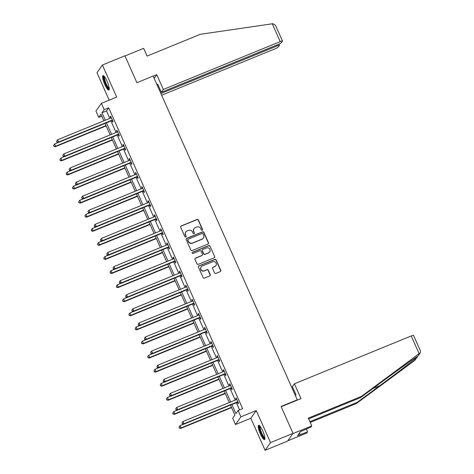 <?xml version="1.0" encoding="UTF-8"?>
<svg xmlns="http://www.w3.org/2000/svg" width="474" height="474" viewBox="0 0 474 474"><rect width="100%" height="100%" fill="white"/><g stroke="black" fill="none" stroke-linecap="round" stroke-linejoin="round"><path stroke-width="0.71" d="M202.214 230.269A0.687 0.664 35.2 0 0 202.558 229.398L198.363 219.977A0.978 0.948 35.2 0 0 197.083 219.456L181.169 225.974A0.978 0.948 35.2 0 0 180.677 227.224L184.872 236.639A0.687 0.664 35.2 0 0 186.051 236.781A0.687 0.664 35.2 0 0 186.11 236.135L185.565 234.914A3.134 3.028 35.2 0 1 187.135 230.921L188.462 230.376A3.134 3.028 35.2 0 1 192.551 232.053L193.096 233.273A0.687 0.664 35.2 0 0 194.275 233.409A0.687 0.664 35.2 0 0 194.334 232.764L193.789 231.543A3.134 3.028 35.2 0 1 195.359 227.55L196.686 227.005A3.134 3.028 35.2 0 1 200.775 228.687L201.32 229.902A0.687 0.664 35.2 0 0 202.214 230.269M202.416 230.139A0.687 0.664 35.2 0 0 202.41 229.606L198.215 220.191A0.978 0.948 35.2 0 0 196.941 219.663L181.021 226.181A0.978 0.948 35.2 0 0 180.695 226.406M185.968 236.876A0.687 0.664 35.2 0 0 185.962 236.342L185.565 234.914M194.192 233.51A0.687 0.664 35.2 0 0 194.186 232.971L193.789 231.543M262.714 430.825A7.78 1.689 -112.3 0 0 258.62 425.255A7.78 1.689 -112.3 0 0 260.422 434.077A7.78 1.689 -112.3 0 0 264.516 439.653A7.78 1.689 -112.3 0 0 262.714 430.825M107.065 81.232A7.78 1.689 -112.3 0 0 102.971 75.662A7.78 1.689 -112.3 0 0 104.778 84.485A7.78 1.689 -112.3 0 0 108.866 90.06A7.78 1.689 -112.3 0 0 107.065 81.232M214.562 272.917A0.978 0.948 35.2 0 0 215.842 273.439L220.303 271.608A0.978 0.948 35.2 0 0 220.795 270.364L216.138 259.906A0.978 0.948 35.2 0 0 214.858 259.379L198.944 265.902A0.978 0.948 35.2 0 0 198.452 267.146L203.109 277.604A0.978 0.948 35.2 0 0 204.389 278.131L209.781 275.921A0.978 0.948 35.2 0 0 210.272 274.671L208.282 270.198A0.978 0.948 35.2 0 0 207.002 269.67L204.324 270.767A2.619 2.53 35.2 0 1 201.13 266.892A2.619 2.53 35.2 0 1 202.214 266.027L212.696 261.737A2.619 2.53 35.2 0 1 215.889 265.612A2.619 2.53 35.2 0 1 214.805 266.477L213.057 267.194A0.978 0.948 35.2 0 0 212.571 268.438L214.562 272.917M293.033 433.372L287.605 441.075L265.084 450.3L270.512 442.592L293.033 433.372L281.058 406.461L297.269 399.825L153.12 76.053L136.903 82.695L124.923 55.79L102.402 65.009L116.675 97.063L101.359 103.338L104.173 109.654L108.676 107.811L242.617 408.647L238.114 410.496L240.928 416.812L235.501 424.52L232.687 418.198L234.885 415.076L230.441 405.098M270.512 442.592L256.244 410.543L240.928 416.812M208.033 244.051A0.978 0.948 35.2 0 0 208.524 242.801L203.867 232.343A0.978 0.948 35.2 0 0 202.588 231.822L186.673 238.339A0.978 0.948 35.2 0 0 186.181 239.583L190.838 250.041A0.978 0.948 35.2 0 0 192.118 250.568L208.033 244.051M210.006 246.124L214.663 256.582A0.978 0.948 35.2 0 1 214.171 257.832L198.251 264.35A0.978 0.948 35.2 0 1 196.977 263.822L194.98 259.349A0.978 0.948 35.2 0 1 195.472 258.099L201.924 255.456A0.978 0.948 35.2 0 0 202.416 254.206L201.094 251.238A0.978 0.948 35.2 0 0 199.815 250.716L193.096 253.466A0.687 0.664 35.2 0 1 192.26 252.452A0.687 0.664 35.2 0 1 192.545 252.227L208.726 245.597A0.978 0.948 35.2 0 1 210.006 246.124L214.663 256.582M102.402 65.009L96.974 72.718L109.18 100.133M296.967 400.252L297.269 399.825M108.676 107.811L106.478 110.934L109.802 118.405M110.946 120.977L116.071 132.489M117.22 135.06L122.345 146.573M123.489 149.144L128.614 160.662M129.757 163.234L134.889 174.746M136.032 177.317L141.157 188.83M142.301 191.401L147.426 202.913M148.569 205.485L153.7 216.997M154.844 219.569L159.969 231.087M161.113 233.652L166.238 245.171M167.387 247.742L172.512 259.254M173.656 261.826L178.781 273.338M179.924 275.909L185.056 287.422M186.199 289.993L191.324 301.511M192.468 304.077L197.593 315.595M198.742 318.167L203.867 329.679M205.011 332.25L210.136 343.763M211.28 346.334L216.411 357.846M217.554 360.418L222.679 371.93M223.823 374.501L228.948 386.02M230.097 388.585L235.222 400.103M236.366 402.675L239.577 409.892M112.06 120.657L112.711 122.12L113.079 121.599L110.667 116.183L110.3 116.705L110.863 117.973M118.334 134.746L118.986 136.204L119.353 135.683L116.942 130.267L116.574 130.788L117.137 132.056M124.603 148.83L125.255 150.288L125.622 149.772L123.21 144.351L122.843 144.872L123.406 146.14M130.877 162.914L131.523 164.377L131.891 163.856L129.479 158.434L129.112 158.956L129.68 160.224M137.146 176.998L137.798 178.461L138.165 177.94L135.754 172.524L135.386 173.046L135.949 174.308M143.415 191.081L144.066 192.545L144.434 192.023L142.022 186.608L141.655 187.129L142.218 188.397M149.689 205.171L150.341 206.628L150.708 206.107L148.291 200.692L147.929 201.213L148.492 202.481M155.958 219.255L156.61 220.712L156.977 220.197L154.565 214.775L154.198 215.297L154.761 216.565M162.232 233.338L162.878 234.802L163.246 234.28L160.834 228.859L160.467 229.38L161.036 230.648M168.501 247.422L169.153 248.886L169.52 248.364L167.109 242.949L166.741 243.47L167.304 244.732M174.77 261.506L175.421 262.969L175.789 262.448L173.377 257.032L173.01 257.554L173.573 258.816M181.044 275.595L181.696 277.053L182.063 276.532L179.646 271.116L179.285 271.638L179.847 272.906M187.313 289.679L187.965 291.137L188.332 290.615L185.921 285.2L185.553 285.721L186.116 286.989M193.588 303.763L194.233 305.226L194.601 304.705L192.189 299.284L191.822 299.805L192.385 301.073M199.856 317.847L200.508 319.31L200.875 318.789L198.464 313.373L198.096 313.889L198.659 315.157M206.125 331.93L206.777 333.394L207.144 332.872L204.732 327.457L204.365 327.978L204.928 329.24M212.399 346.014L213.051 347.478L213.413 346.956L211.001 341.541L210.634 342.062L211.203 343.33M218.668 360.104L219.32 361.561L219.687 361.04L217.276 355.624L216.908 356.146L217.471 357.414M224.943 374.187L225.588 375.645L225.956 375.13L223.544 369.708L223.177 370.23L223.74 371.498M231.211 388.271L231.863 389.735L232.23 389.213L229.819 383.792L229.452 384.313L230.014 385.581M237.48 402.355L238.132 403.818L238.499 403.297L236.088 397.882L235.72 398.403L236.283 399.665M256.244 410.543L250.817 418.246L265.084 450.3M250.817 418.246L235.501 424.52M101.78 116.118L98.746 117.362L95.932 111.04L101.359 103.338M231.863 404.518L235.916 413.618L238.114 410.496M104.173 109.654L101.969 112.782L105.299 120.248M106.443 122.819L111.568 134.338M112.711 136.903L117.842 148.421M118.986 150.993L124.111 162.505M125.255 165.076L130.38 176.589M131.523 179.16L136.654 190.672M137.798 193.244L142.923 204.762M144.066 207.328L149.192 218.846M150.341 221.417L155.466 232.93M156.61 235.501L161.735 247.013M162.878 249.585L168.009 261.097M169.153 263.668L174.278 275.187M175.421 277.752L180.547 289.27M181.696 291.842L186.821 303.354M187.965 305.926L193.09 317.438M194.233 320.009L199.364 331.522M200.508 334.093L205.633 345.605M206.777 348.177L211.902 359.695M213.051 362.26L218.176 373.779M219.32 376.35L224.445 387.862M225.588 390.434L230.72 401.946M103.877 120.829L100.944 114.24L98.746 117.362M229.298 402.527L224.172 391.014M223.029 388.443L217.904 376.931M216.76 374.359L211.629 362.841M210.486 360.276L205.361 348.757M204.217 346.186L199.092 334.674M197.942 332.102L192.817 320.59M191.674 318.018L186.549 306.506M185.405 303.935L180.274 292.422M179.131 289.851L174.005 278.333M172.862 275.761L167.737 264.249M166.587 261.678L161.462 250.165M160.319 247.594L155.194 236.082M154.05 233.51L148.919 221.998M147.775 219.426L142.65 207.908M141.507 205.343L136.382 193.825M135.232 191.253L130.107 179.741M128.964 177.169L123.838 165.657M122.695 163.086L117.564 151.573M116.42 149.002L111.295 137.484M110.152 134.918L105.027 123.4M106.478 110.934L101.969 112.782M110.3 116.705L110.809 116.497M116.574 130.788L117.078 130.581M122.843 144.872L123.347 144.665M129.112 158.956L129.621 158.749M135.386 173.046L135.89 172.838M141.655 187.129L142.164 186.922M147.929 201.213L148.433 201.006M154.198 215.297L154.702 215.089M160.467 229.38L160.976 229.173M166.741 243.47L167.245 243.263M173.01 257.554L173.52 257.346M179.285 271.638L179.788 271.43M185.553 285.721L186.057 285.514M191.822 299.805L192.331 299.598M198.096 313.889L198.6 313.681M204.365 327.978L204.875 327.771M210.634 342.062L211.143 341.855M216.908 356.146L217.412 355.938M223.177 370.23L223.687 370.022M229.452 384.313L229.955 384.106M235.72 398.403L236.23 398.196M194.056 228.581L193.913 228.794A3.134 3.028 35.2 0 0 193.641 231.756M185.838 231.952L185.689 232.159A3.134 3.028 35.2 0 0 185.417 235.122M208.359 243.826A0.978 0.948 35.2 0 0 208.376 243.008L203.719 232.55A0.978 0.948 35.2 0 0 202.445 232.029L186.525 238.546A0.978 0.948 35.2 0 0 186.199 238.772M203.062 233.824A0.687 0.664 35.2 0 0 202.167 233.457L188.196 239.18A0.687 0.664 35.2 0 0 187.852 240.051L188.427 241.337A3.134 3.028 35.2 0 0 192.521 243.014L202.072 239.103A3.134 3.028 35.2 0 0 203.636 235.11L203.062 233.824M187.911 239.406L187.769 239.613A0.687 0.664 35.2 0 0 187.71 240.265L187.852 240.051M203.37 238.072L203.222 238.28A3.134 3.028 35.2 0 1 201.924 239.311L192.373 243.221A3.134 3.028 35.2 0 1 188.279 241.544L187.71 240.265M214.497 257.607A0.978 0.948 35.2 0 0 214.515 256.789M202.333 255.136L202.185 255.344A0.978 0.948 35.2 0 1 201.782 255.664L195.324 258.306A0.978 0.948 35.2 0 0 194.998 258.531M209.858 246.332A0.978 0.948 35.2 0 0 208.578 245.81L192.397 252.435A0.687 0.664 35.2 0 0 192.195 252.565M208.625 252.713A2.619 2.53 35.2 0 0 209.555 248.761A2.619 2.53 35.2 0 0 206.516 247.973L202.825 249.484A0.978 0.948 35.2 0 0 202.333 250.734L203.654 253.703A0.978 0.948 35.2 0 0 204.934 254.224L208.477 252.92A2.619 2.53 35.2 0 0 209.561 252.061L209.709 251.848M202.416 249.804L202.268 250.017A0.978 0.948 35.2 0 0 202.185 250.942L202.333 250.734M208.477 252.92L204.786 254.431A0.978 0.948 35.2 0 1 203.506 253.91L202.185 250.942M215.889 265.612L215.741 265.819A2.619 2.53 35.2 0 1 214.657 266.684L212.909 267.401A0.978 0.948 35.2 0 0 212.589 267.62M201.13 266.892L200.982 267.099A2.619 2.53 35.2 0 0 204.181 270.974L204.324 270.767M210.106 275.696A0.978 0.948 35.2 0 0 210.124 274.879L208.133 270.405A0.978 0.948 35.2 0 0 206.854 269.878L204.181 270.974M220.629 271.389A0.978 0.948 35.2 0 0 220.647 270.571L215.99 260.113A0.978 0.948 35.2 0 0 214.716 259.586L198.796 266.11A0.978 0.948 35.2 0 0 198.47 266.329M58.095 142.544L54.634 143.966L55.642 146.217L55.274 146.739L106.14 125.906M54.06 146.182L53.657 145.275L53.912 146.389L55.642 146.217L105.998 125.598M53.657 145.275L54.634 143.966M55.274 146.739L53.912 146.389M112.427 120.141L112.273 120.141A0.995 0.966 35.2 0 0 111.905 120.212L58.575 142.052L57.573 139.794L110.904 117.955A0.995 0.966 35.2 0 0 111.212 117.753L111.319 117.647M112.658 120.657L111.905 120.663A0.995 0.966 35.2 0 0 111.538 120.734L58.207 142.573L58.575 142.052L56.993 142.01L56.59 141.11L56.993 142.01M56.844 142.224L58.207 142.573M57.573 139.794L56.59 141.11M109.257 88.757A6.731 1.463 67.7 0 1 107.142 86.831A6.731 1.463 67.7 0 1 104.262 80.183A6.731 1.463 67.7 0 1 104.156 76.314M104.553 76.782A6.233 1.357 -112.3 0 0 107.551 86.327A6.233 1.357 -112.3 0 0 109.21 88.152M103.445 75.722A7.732 1.683 -112.3 0 0 107.213 87.459A7.732 1.683 -112.3 0 0 109.162 89.687M264.901 438.355A6.731 1.463 67.7 0 1 262.786 436.424A6.731 1.463 67.7 0 1 259.912 429.776A6.731 1.463 67.7 0 1 259.805 425.907M260.196 426.375A6.233 1.357 -112.3 0 0 263.2 435.92A6.233 1.357 -112.3 0 0 264.853 437.745M259.088 425.314A7.732 1.683 -112.3 0 0 262.863 437.052A7.732 1.683 -112.3 0 0 264.812 439.279M272.254 23.789L272.965 23.7L275.524 25.389L282.486 41.019A2.992 0.403 156 0 0 280.193 41.611L272.254 23.789L200.253 34.318L147.1 56.086L143.646 48.318L125 55.956M161.664 95.238L275.157 48.757A2.992 0.403 156 0 0 278.303 47.021L279.417 45.439A2.992 0.403 156 0 0 279.447 45.326A2.992 0.403 156 0 0 277.154 45.919L276.757 45.03M160.905 93.532L277.154 45.919M157.119 85.042L157.735 84.171L161.35 92.294L278.197 44.443A2.992 0.403 156 0 0 281.337 42.713L282.457 41.125A2.992 0.403 156 0 0 282.486 41.019M161.35 92.294L163.346 89.462L280.193 41.611M154.145 78.358L156.758 74.655L163.346 89.462M153.155 76.13L156.758 74.655M157.285 85.409L158.132 85.059M309.883 421.7L357.283 402.284L356.418 403.516L414.732 360.471L420.314 352.798L361.449 396.371L360.584 397.597L308.627 418.88M357.283 402.284L379.71 385.735C395.594 374.039 414.104 359.932 416.913 357.372L417.553 356.46C416.172 356.993 398.99 369.228 383.01 381.049L360.584 397.597M361.449 396.371L308.296 418.139L311.756 425.901L310.891 427.133L300.386 431.672L297.553 435.689L307.59 431.82L306.334 429M307.59 431.82L306.725 433.046L287.807 440.796L292.837 433.651L311.756 425.901M356.418 403.516L310.215 422.435M281.171 406.722L300.99 398.61L294.395 383.798L411.236 335.947A2.992 0.403 -24 0 1 413.529 335.355L420.491 350.979L420.314 352.798M294.395 383.798L292.399 386.636L296.019 394.759L295.403 395.63M292.796 387.525L291.948 387.868M417.724 356.371L419.739 353.361M300.255 434.581L299.509 432.91M64.369 156.633L60.909 158.049L61.91 160.307L61.549 160.828L112.409 139.996M60.328 160.265L59.925 159.359L60.186 160.473L61.91 160.307L112.273 139.682M59.925 159.359L60.909 158.049M61.549 160.828L60.186 160.473M70.638 170.717L67.178 172.133L68.185 174.391L67.818 174.912L118.684 154.08M66.603 174.349L66.2 173.448L66.455 174.556L68.185 174.391L118.541 153.766M66.2 173.448L67.178 172.133M67.818 174.912L66.455 174.556M118.701 134.225L118.541 134.225A0.995 0.966 35.2 0 0 118.18 134.296L64.849 156.142L63.842 153.884L117.173 132.039A0.995 0.966 35.2 0 0 117.481 131.837L117.588 131.731M118.933 134.74L118.18 134.746A0.995 0.966 35.2 0 0 117.813 134.817L64.482 156.657L64.849 156.142L63.261 156.1L62.864 155.194L63.261 156.1M63.119 156.307L64.482 156.657M63.842 153.884L62.864 155.194M124.97 148.309L124.816 148.309A0.995 0.966 35.2 0 0 124.449 148.38L71.118 170.225L70.111 167.968L123.447 146.122A0.995 0.966 35.2 0 0 123.75 145.921L123.862 145.814M125.201 148.824L124.449 148.83A0.995 0.966 35.2 0 0 124.081 148.901L70.75 170.747L71.118 170.225L69.536 170.184L69.133 169.277L69.536 170.184M69.388 170.391L70.75 170.747M70.111 167.968L69.133 169.277M76.912 184.801L73.452 186.217L74.454 188.474L74.086 188.996L124.952 168.163M72.872 188.433L72.469 187.532L72.723 188.64L74.454 188.474L124.816 167.849M72.469 187.532L73.452 186.217M74.086 188.996L72.723 188.64M83.181 198.884L79.721 200.301L80.728 202.558L80.361 203.079L131.227 182.247M79.14 202.517L78.743 201.616L78.998 202.724L80.728 202.558L131.085 181.933M78.743 201.616L79.721 200.301M80.361 203.079L78.998 202.724M89.45 212.968L85.99 214.384L86.997 216.642L86.629 217.163L137.496 196.331M85.415 216.6L85.012 215.7L85.267 216.814L86.997 216.642L137.353 196.017M85.012 215.7L85.99 214.384M86.629 217.163L85.267 216.814M131.245 162.392L131.085 162.392A0.995 0.966 35.2 0 0 130.723 162.469L77.386 184.309L76.385 182.052L129.716 160.212A0.995 0.966 35.2 0 0 130.024 160.005L130.131 159.898M131.47 162.908L130.717 162.914A0.995 0.966 35.2 0 0 130.356 162.985L77.019 184.83L77.386 184.309L75.804 184.268L75.402 183.367L75.804 184.268M75.662 184.475L77.019 184.83M76.385 182.052L75.402 183.367M137.513 176.476L137.359 176.476A0.995 0.966 35.2 0 0 136.992 176.553L83.661 198.393L82.654 196.135L135.985 174.296A0.995 0.966 35.2 0 0 136.293 174.088L136.405 173.982M137.744 176.998L136.992 176.998A0.995 0.966 35.2 0 0 136.625 177.075L83.294 198.914L83.661 198.393L82.079 198.351L81.676 197.451L82.079 198.351M81.931 198.559L83.294 198.914M82.654 196.135L81.676 197.451M143.782 190.566L143.628 190.566A0.995 0.966 35.2 0 0 143.261 190.637L89.93 212.476L88.928 210.219L142.259 188.379A0.995 0.966 35.2 0 0 142.567 188.178L142.674 188.071M144.013 191.081L143.261 191.087A0.995 0.966 35.2 0 0 142.893 191.158L89.562 212.998L89.93 212.476L88.348 212.435L87.945 211.534L88.348 212.435M88.2 212.648L89.562 212.998M88.928 210.219L87.945 211.534M95.724 227.052L92.264 228.474L93.265 230.731L92.898 231.253L143.764 210.42M91.683 230.69L91.281 229.783L91.535 230.897L93.265 230.731L143.628 210.106M91.281 229.783L92.264 228.474M92.898 231.253L91.535 230.897M150.057 204.649L149.897 204.649A0.995 0.966 35.2 0 0 149.535 204.721L96.204 226.566L95.197 224.309L148.528 202.463A0.995 0.966 35.2 0 0 148.836 202.262L148.943 202.155M150.288 205.165L149.535 205.171A0.995 0.966 35.2 0 0 149.168 205.242L95.837 227.082L96.204 226.566L94.616 226.525L94.219 225.618L94.616 226.525M94.474 226.732L95.837 227.082M95.197 224.309L94.219 225.618M101.993 241.142L98.533 242.558L99.54 244.815L99.173 245.336L150.039 224.504M97.958 244.774L97.555 243.867L97.81 244.981L99.54 244.815L149.897 224.19M97.555 243.867L98.533 242.558M99.173 245.336L97.81 244.981M156.325 218.733L156.171 218.733A0.995 0.966 35.2 0 0 155.804 218.804L102.473 240.65L101.466 238.392L154.802 216.547A0.995 0.966 35.2 0 0 155.105 216.345L155.217 216.239M156.556 219.249L155.804 219.255A0.995 0.966 35.2 0 0 155.436 219.326L102.106 241.171L102.473 240.65L100.891 240.608L100.488 239.702L100.891 240.608M100.743 240.816L102.106 241.171M101.466 238.392L100.488 239.702M108.268 255.225L104.807 256.641L105.809 258.899L105.441 259.42L156.307 238.588M104.227 258.857L103.824 257.957L104.079 259.065L105.809 258.899L156.171 238.274M103.824 257.957L104.807 256.641M105.441 259.42L104.079 259.065M162.6 232.817L162.44 232.817A0.995 0.966 35.2 0 0 162.078 232.888L108.742 254.734L107.74 252.476L161.071 230.631A0.995 0.966 35.2 0 0 161.379 230.429L161.486 230.323M162.825 233.332L162.072 233.338A0.995 0.966 35.2 0 0 161.711 233.409L108.374 255.255L108.742 254.734L107.16 254.692L106.757 253.791L107.16 254.692M107.011 254.899L108.374 255.255M107.74 252.476L106.757 253.791M114.536 269.309L111.076 270.725L112.083 272.983L111.716 273.504L162.582 252.672M110.495 272.941L110.098 272.04L110.353 273.148L112.083 272.983L162.44 252.358M110.098 272.04L111.076 270.725M111.716 273.504L110.353 273.148M168.868 246.901L168.714 246.901A0.995 0.966 35.2 0 0 168.347 246.978L115.016 268.817L114.009 266.56L167.34 244.72A0.995 0.966 35.2 0 0 167.648 244.513L167.755 244.406M169.1 247.422L168.347 247.422A0.995 0.966 35.2 0 0 167.98 247.499L114.649 269.339L115.016 268.817L113.434 268.776L113.031 267.875L113.434 268.776M113.286 268.983L114.649 269.339M114.009 266.56L113.031 267.875M120.805 283.393L117.345 284.809L118.352 287.066L117.985 287.588L168.851 266.755M116.77 287.025L116.367 286.124L116.622 287.238L118.352 287.066L168.708 266.441M116.367 286.124L117.345 284.809M117.985 287.588L116.622 287.238M175.137 260.984L174.983 260.99A0.995 0.966 35.2 0 0 174.616 261.061L121.285 282.901L120.283 280.644L173.614 258.804A0.995 0.966 35.2 0 0 173.922 258.603L174.029 258.49M175.368 261.506L174.616 261.506A0.995 0.966 35.2 0 0 174.248 261.583L120.917 283.422L121.285 282.901L119.703 282.86L119.3 281.959L119.703 282.86M119.555 283.067L120.917 283.422M120.283 280.644L119.3 281.959M127.079 297.476L123.619 298.898L124.621 301.156L124.253 301.671L175.119 280.839M123.039 301.114L122.636 300.208L122.89 301.322L124.621 301.156L174.983 280.531M122.636 300.208L123.619 298.898M124.253 301.671L122.89 301.322M181.412 275.074L181.252 275.074A0.995 0.966 35.2 0 0 180.89 275.145L127.559 296.985L126.552 294.733L179.883 272.888A0.995 0.966 35.2 0 0 180.191 272.686L180.298 272.58M181.643 275.59L180.884 275.595A0.995 0.966 35.2 0 0 180.523 275.667L127.192 297.506L127.559 296.985L125.971 296.943L125.574 296.043L125.971 296.943M125.829 297.157L127.192 297.506M126.552 294.733L125.574 296.043M133.348 311.566L129.888 312.982L130.895 315.24L130.528 315.761L181.394 294.929M129.313 315.198L128.91 314.292L129.165 315.406L130.895 315.24L181.252 294.615M128.91 314.292L129.888 312.982M130.528 315.761L129.165 315.406M187.68 289.158L187.526 289.158A0.995 0.966 35.2 0 0 187.159 289.229L133.828 311.074L132.821 308.817L186.152 286.971A0.995 0.966 35.2 0 0 186.46 286.77L186.572 286.663M187.911 289.673L187.159 289.679A0.995 0.966 35.2 0 0 186.792 289.75L133.461 311.596L133.828 311.074L132.246 311.033L131.843 310.126L132.246 311.033M132.098 311.24L133.461 311.596M132.821 308.817L131.843 310.126M139.617 325.65L136.162 327.066L137.164 329.323L136.796 329.845L187.663 309.012M135.582 329.282L135.179 328.381L135.434 329.489L137.164 329.323L187.526 308.698M135.179 328.381L136.162 327.066M136.796 329.845L135.434 329.489M193.949 303.242L193.795 303.242A0.995 0.966 35.2 0 0 193.428 303.313L140.097 325.158L139.095 322.901L192.426 301.055A0.995 0.966 35.2 0 0 192.734 300.854L192.841 300.747M194.18 303.757L193.428 303.763A0.995 0.966 35.2 0 0 193.066 303.834L139.729 325.679L140.097 325.158L138.515 325.117L138.112 324.21L138.515 325.117M138.367 325.324L139.729 325.679M139.095 322.901L138.112 324.21M145.891 339.734L142.431 341.15L143.438 343.407L143.071 343.928L193.937 323.096M141.85 343.366L141.453 342.465L141.708 343.573L143.438 343.407L193.795 322.782M141.453 342.465L142.431 341.15M143.071 343.928L141.708 343.573M200.224 317.325L200.069 317.325A0.995 0.966 35.2 0 0 199.702 317.402L146.371 339.242L145.364 336.984L198.695 315.145A0.995 0.966 35.2 0 0 199.003 314.937L199.11 314.831M200.455 317.847L199.702 317.847A0.995 0.966 35.2 0 0 199.335 317.918L146.004 339.763L146.371 339.242L144.789 339.2L144.386 338.3L144.789 339.2M144.641 339.408L146.004 339.763M145.364 336.984L144.386 338.3M152.16 353.817L148.7 355.233L149.707 357.491L149.34 358.012L200.206 337.18M148.125 357.449L147.722 356.549L147.977 357.657L149.707 357.491L200.064 336.866M147.722 356.549L148.7 355.233M149.34 358.012L147.977 357.657M206.492 331.409L206.338 331.415A0.995 0.966 35.2 0 0 205.971 331.486L152.64 353.326L151.633 351.068L204.969 329.229A0.995 0.966 35.2 0 0 205.278 329.027L205.384 328.915M206.723 331.93L205.971 331.93A0.995 0.966 35.2 0 0 205.603 332.007L152.273 353.847L152.64 353.326L151.058 353.284L150.655 352.383L151.058 353.284M150.91 353.491L152.273 353.847M151.633 351.068L150.655 352.383M158.434 367.901L154.974 369.323L155.976 371.575L155.608 372.096L206.474 351.264M154.394 371.539L153.991 370.632L154.246 371.746L155.976 371.575L206.338 350.956M153.991 370.632L154.974 369.323M155.608 372.096L154.246 371.746M212.767 345.499L212.607 345.499A0.995 0.966 35.2 0 0 212.245 345.57L158.909 367.409L157.907 365.152L211.238 343.312A0.995 0.966 35.2 0 0 211.546 343.111L211.653 343.004M212.998 346.014L212.239 346.02A0.995 0.966 35.2 0 0 211.878 346.091L158.547 367.931L158.909 367.409L157.327 367.368L156.93 366.467L157.327 367.368M157.184 367.581L158.547 367.931M157.907 365.152L156.93 366.467M164.703 381.991L161.243 383.407L162.25 385.664L161.883 386.186L212.749 365.353M160.668 385.623L160.265 384.716L160.52 385.83L162.25 385.664L212.607 365.039M160.265 384.716L161.243 383.407M161.883 386.186L160.52 385.83M219.035 359.582L218.881 359.582A0.995 0.966 35.2 0 0 218.514 359.653L165.183 381.499L164.176 379.241L217.507 357.396A0.995 0.966 35.2 0 0 217.815 357.195L217.927 357.088M219.266 360.098L218.514 360.104A0.995 0.966 35.2 0 0 218.147 360.175L164.816 382.014L165.183 381.499L163.601 381.457L163.198 380.551L163.601 381.457M163.453 381.665L164.816 382.014M164.176 379.241L163.198 380.551M170.972 396.074L167.512 397.49L168.519 399.748L168.152 400.269L219.018 379.437M166.937 399.706L166.534 398.806L166.789 399.914L168.519 399.748L218.881 379.123M166.534 398.806L167.512 397.49M168.152 400.269L166.789 399.914M225.304 373.666L225.15 373.666A0.995 0.966 35.2 0 0 224.783 373.737L171.452 395.583L170.45 393.325L223.781 371.48A0.995 0.966 35.2 0 0 224.089 371.278L224.196 371.172M225.535 374.182L224.783 374.187A0.995 0.966 35.2 0 0 224.421 374.259L171.084 396.104L171.452 395.583L169.87 395.541L169.467 394.635L169.87 395.541M169.722 395.749L171.084 396.104M170.45 393.325L169.467 394.635M177.246 410.158L173.786 411.574L174.787 413.832L174.426 414.353L225.286 393.521M173.206 413.79L172.809 412.89L173.063 413.998L174.787 413.832L225.15 393.207M172.809 412.89L173.786 411.574M174.426 414.353L173.063 413.998M231.579 387.75L231.425 387.75A0.995 0.966 35.2 0 0 231.057 387.827L177.726 409.666L176.719 407.409L230.05 385.569A0.995 0.966 35.2 0 0 230.358 385.362L230.465 385.255M231.81 388.265L231.057 388.271A0.995 0.966 35.2 0 0 230.69 388.342L177.359 410.188L177.726 409.666L176.144 409.625L175.741 408.724L176.144 409.625M175.996 409.832L177.359 410.188M176.719 407.409L175.741 408.724M183.515 424.242L180.055 425.658L181.062 427.915L180.695 428.437L231.561 407.604M179.48 427.874L179.077 426.973L179.332 428.081L181.062 427.915L231.419 407.29M179.077 426.973L180.055 425.658M180.695 428.437L179.332 428.081M237.847 401.834L237.693 401.834A0.995 0.966 35.2 0 0 237.326 401.911L183.995 423.75L182.988 421.493L236.325 399.653A0.995 0.966 35.2 0 0 236.627 399.446L236.739 399.339M238.078 402.355L237.326 402.355A0.995 0.966 35.2 0 0 236.959 402.432L183.628 424.271L183.995 423.75L182.413 423.709L182.01 422.808L182.413 423.709M182.265 423.916L183.628 424.271M182.988 421.493L182.01 422.808M112.273 120.141L111.905 120.663M111.905 120.212L111.538 120.734M414.732 360.471L416.913 357.372M419.176 353.77L411.236 335.947M372.86 388.538L379.71 385.735M118.541 134.225L118.18 134.746M118.18 134.296L117.813 134.817M124.816 148.309L124.449 148.83M124.449 148.38L124.081 148.901M131.085 162.392L130.717 162.914M130.723 162.469L130.356 162.985M137.359 176.476L136.992 176.998M136.992 176.553L136.625 177.075M143.628 190.566L143.261 191.087M143.261 190.637L142.893 191.158M149.897 204.649L149.535 205.171M149.535 204.721L149.168 205.242M156.171 218.733L155.804 219.255M155.804 218.804L155.436 219.326M162.44 232.817L162.072 233.338M162.078 232.888L161.711 233.409M168.714 246.901L168.347 247.422M168.347 246.978L167.98 247.499M174.983 260.99L174.616 261.506M174.616 261.061L174.248 261.583M181.252 275.074L180.884 275.595M180.89 275.145L180.523 275.667M187.526 289.158L187.159 289.679M187.159 289.229L186.792 289.75M193.795 303.242L193.428 303.763M193.428 303.313L193.066 303.834M200.069 317.325L199.702 317.847M199.702 317.402L199.335 317.918M206.338 331.415L205.971 331.93M205.971 331.486L205.603 332.007M212.607 345.499L212.239 346.02M212.245 345.57L211.878 346.091M218.881 359.582L218.514 360.104M218.514 359.653L218.147 360.175M225.15 373.666L224.783 374.187M224.783 373.737L224.421 374.259M231.425 387.75L231.057 388.271M231.057 387.827L230.69 388.342M237.693 401.834L237.326 402.355M237.326 401.911L236.959 402.432M279.447 45.326L278.913 44.135"/></g></svg>
